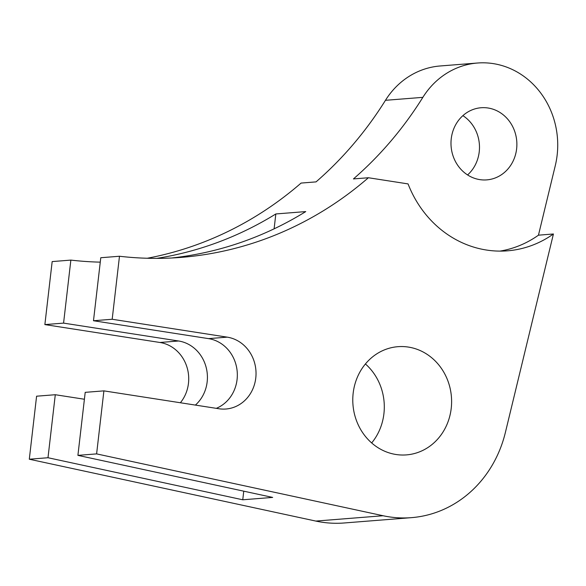 <?xml version="1.0" encoding="UTF-8"?>
<svg xmlns="http://www.w3.org/2000/svg" width="586" height="586" viewBox="0 0 586 586"><rect width="100%" height="100%" fill="white"/><g stroke="black" fill="none" stroke-linecap="round" stroke-linejoin="round"><path stroke-width="0.88" d="M499.961 251.108A108.542 98.77 85.5 0 0 538.461 235.176L555.272 165.691A81.044 73.748 85.5 0 0 493.214 63.61A81.044 73.748 85.5 0 0 477.531 63.017A81.044 73.748 85.5 0 0 422.858 97.349A380.629 346.355 -94.5 0 1 353.439 178.928L368.396 177.741L408.061 183.909A108.542 98.77 85.5 0 0 507.461 250.83A108.542 98.77 85.5 0 0 553.418 233.99L505.388 432.439A117.229 106.674 -94.5 0 1 411.453 517.65A117.229 106.674 -94.5 0 1 383.098 515.739L96.609 453.886L103.898 390.869L218.944 408.75A36.178 32.926 85.5 0 0 225.947 409.013A36.178 32.926 85.5 0 0 256.031 374.198A36.178 32.926 85.5 0 0 227.229 337.148L112.182 319.26L119.478 256.25A380.629 346.355 85.5 0 0 181.052 257.393A380.629 346.355 85.5 0 0 368.396 177.741M488.072 108.007A36.178 32.926 -94.5 0 1 516.874 145.057A36.178 32.926 -94.5 0 1 486.79 179.88A36.178 32.926 -94.5 0 1 479.788 179.616A36.178 32.926 -94.5 0 1 450.993 142.559A36.178 32.926 -94.5 0 1 481.077 107.743A36.178 32.926 -94.5 0 1 488.072 108.007M171.691 257.994A380.629 346.355 85.5 0 0 305.745 211.59L275.83 213.956A380.629 346.355 -94.5 0 1 156.674 258.382M100.265 262.147A380.629 346.355 -94.5 0 1 70.862 260.096L52.169 261.583L44.873 324.593L63.574 323.113L178.62 340.993A36.178 32.926 -94.5 0 1 206.133 367.305A36.178 32.926 -94.5 0 1 195.38 405.087M147.254 258.258A380.629 346.355 85.5 0 0 301.087 183.074L316.044 181.887A380.629 346.355 85.5 0 0 385.463 100.309L422.858 97.349M119.478 256.25L100.777 257.73L93.489 320.74L208.535 338.627A36.178 32.926 85.5 0 1 237.096 370.572A36.178 32.926 85.5 0 1 216.293 408.339M408.405 347.08A54.271 49.385 85.5 0 0 397.909 346.685A54.271 49.385 85.5 0 0 352.787 398.92A54.271 49.385 85.5 0 0 395.982 454.494A54.271 49.385 85.5 0 0 406.479 454.89A54.271 49.385 85.5 0 0 451.601 402.663A54.271 49.385 85.5 0 0 408.405 347.08M538.461 235.176L553.418 233.99M477.531 63.017L440.137 65.976A81.044 73.748 85.5 0 0 385.463 100.309M467.584 174.936A36.178 32.926 85.5 0 0 462.889 115.647M70.862 260.096L63.574 323.113M84.406 399.249L55.289 394.722L47.993 457.732L242.758 499.785L272.673 497.419L77.909 455.366L85.204 392.349L103.898 390.869M242.758 499.785L243.754 491.171M274.109 228.833L275.83 213.956M371.671 442.943A54.271 49.385 85.5 0 0 365.415 363.965M383.098 515.739L315.788 521.071A117.229 106.674 85.5 0 0 344.143 522.983L411.453 517.65M315.788 521.071L29.3 459.219L36.588 396.202L55.289 394.722M180.363 402.758A36.178 32.926 85.5 0 0 186.634 366.111A36.178 32.926 85.5 0 0 159.919 342.48L44.873 324.593M112.182 319.26L93.489 320.74M29.3 459.219L47.993 457.732M96.609 453.886L77.909 455.366M227.229 337.148L208.535 338.627M159.919 342.48L178.62 340.993"/></g></svg>
